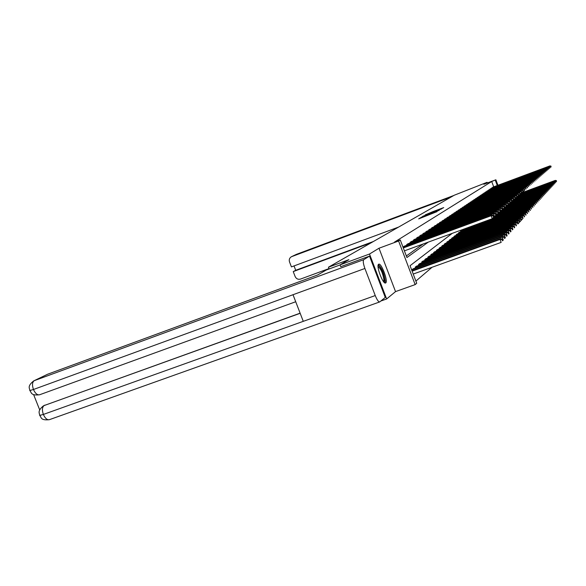 <?xml version="1.0" encoding="UTF-8"?>
<svg xmlns="http://www.w3.org/2000/svg" width="586" height="586" viewBox="0 0 586 586"><rect width="100%" height="100%" fill="white"/><g stroke="black" fill="none" stroke-linecap="round" stroke-linejoin="round"><path stroke-width="0.88" d="M420.44 217.794L418.69 218.878L436.995 211.656L420.44 217.794M378.615 264.257C375.853 265.48 382.966 284.606 385.588 282.994L385.727 282.913C388.379 281.463 381.376 262.696 378.739 264.191L378.615 264.257M432.856 211.641L425.158 214.901L441.038 209.019L443.712 207.598L432.856 211.641M493.712 186.846L491.705 181.499L495.873 179.785L497.939 185.271M340.737 266.696L340.034 264.865L348.868 259.686L328.468 267.201L454.311 195.204L487.091 182.305L483.838 184.282L495.873 179.785M340.034 264.865L369.502 254.024L386.643 298.963L395.535 291.608L415.159 284.598L398.597 241.007L400.267 239.96L406.94 257.525L428.285 242.113M395.535 291.608L379.003 248.23L369.502 254.024M379.003 248.23L398.597 241.007M491.705 181.499L394.525 242.077L400.267 239.96M423.158 216.256L420.96 217.545L439.244 210.293L423.246 216.483M422.748 216.315L441.507 208.931L422.748 216.315M487.34 182.971L487.091 182.305M380.863 301.021L386.643 298.963M328.468 267.201L329.142 268.959M406.34 255.95L423.041 244.032M403.402 247.556L403.168 246.948L404.545 246.069M406.904 245.197L406.677 244.604L408.002 243.725M410.31 242.912L410.09 242.333L411.387 241.505M413.613 240.685L413.401 240.128L414.654 239.293M416.829 238.524L416.624 237.982L417.847 237.198M419.95 236.422L419.752 235.894L420.938 235.133M422.989 234.385L422.799 233.865L423.956 233.125M425.949 232.393L425.758 231.895L426.886 231.177M428.827 230.459L428.637 229.976L429.736 229.273M431.626 228.577L431.45 228.1L432.505 227.397M434.358 226.745L434.182 226.284L435.215 225.595M437.017 224.958L436.848 224.504L437.852 223.837M439.603 223.215L439.441 222.775L440.423 222.123M442.137 221.515L441.976 221.09L442.935 220.475M444.598 219.86L444.444 219.442L445.382 218.842M447.001 218.241L446.847 217.838L447.77 217.252M449.352 216.666L450.092 215.685M451.645 215.128L452.363 214.168M453.879 213.626L454.59 212.703M456.062 212.161L456.75 211.238M458.201 210.726L458.882 209.847M460.288 209.327L460.948 208.47M462.325 207.957L462.969 207.1M464.317 206.616L464.947 205.781M466.273 205.312L466.896 204.507M468.177 204.031L468.785 203.225M470.045 202.778L470.646 202.009M471.877 201.547L472.455 200.8M473.664 200.346L474.228 199.599M475.414 199.174L475.971 198.442M477.129 198.024L477.671 197.299M478.813 196.896L479.341 196.193M480.454 195.79L480.981 195.101M482.073 194.706L482.586 194.032M483.655 193.651L484.161 192.999M485.208 192.611L485.699 191.959M486.724 191.585L487.208 190.948M488.219 190.589L488.687 189.959M489.684 189.608L490.152 189.007M491.119 188.648L491.573 188.055M492.526 187.703L492.973 187.11M415.892 281.09L432.058 267.275M412.178 270.651L411.855 269.802L413.181 268.806M415.547 267.949L415.232 267.128L416.521 266.161M418.822 265.333L418.514 264.535L419.766 263.59M422.001 262.784L421.708 262.008L422.924 261.1M425.092 260.309L424.806 259.561L425.985 258.668M428.095 257.906L427.817 257.173L428.967 256.309M431.018 255.569L430.747 254.859L431.867 254.016M433.867 253.291L433.603 252.603L434.687 251.782M436.636 251.079L436.38 250.405L437.442 249.614M439.332 248.925L439.082 248.266L440.115 247.497M441.954 246.823L441.712 246.186L442.723 245.431M444.51 244.78L444.276 244.157L445.25 243.395M447.008 242.787L446.781 242.179L447.733 241.461M449.44 240.846L449.22 240.253L450.151 239.557M451.813 238.949L451.594 238.377L452.502 237.689M454.128 237.103L453.916 236.539L454.802 235.872M456.384 235.294L456.179 234.752L457.043 234.1M458.589 233.536L458.391 233.001L459.226 232.342M460.743 231.814L460.545 231.294L461.365 230.65M462.845 230.137L462.859 229.463M452.253 233.345L410.053 265.714L416.712 283.25L415.159 284.598M497.272 185.52L495.265 180.166M421.642 217.216L436.695 211.546L421.634 217.23M427.135 214.483L431.384 212.93L427.135 214.483M413.218 274.05L501.155 242.399L500.048 239.44L412.119 271.157M411.958 270.732L500.744 238.692L502.51 239.132L502.026 239.659L502.473 240.839L502.949 240.311L502.51 239.132M502.949 240.311L502.473 240.839M502.026 239.659L500.048 239.44L500.744 238.692M403.183 247.636L491.881 215.121L491.141 215.751L492.255 218.71L494.086 216.717L493.639 215.538L493.126 215.978L493.573 217.164M404.406 250.852L492.255 218.71L494.086 216.717M403.3 247.944L491.141 215.751L493.126 215.978M493.639 215.538L491.881 215.121M378.065 265.934C379.552 263.905 384.907 275.391 384.775 280.262L383.933 282.093M383.515 281.595L383.925 280.005C382.907 273.325 380.959 268.849 378.073 266.579M384.98 282.943L385.295 281.199C384.204 273.53 381.882 268 378.329 264.608M340.063 264.938L326.285 270.007L317.737 274.944L47.62 374.227L34.259 380.666L363.752 259.679L369.517 256.119L340.73 266.681M363.752 259.679C362.851 260.807 363.232 263.744 364.902 268.476L293.015 294.721L303.27 321.34L375.245 295.556L364.902 268.476M375.245 295.556C377.003 299.864 378.49 301.988 379.713 301.929L385.273 297.417L369.517 256.119M33.592 394.546L39.723 409.958M33.798 380.856L47.62 374.227M43.76 405.695L300.12 313.173M44.917 405.131L44.118 405.49M300.171 313.298L44.14 405.541C42.17 407.094 41.906 410.061 43.364 414.441L39.694 415.408C39.65 413.181 36.977 411.262 43.342 405.9M29.82 390.584C31.659 392.254 30.333 395.85 39.606 394.781C37.328 395.22 35.277 393.455 33.453 389.492L29.805 390.54C29.827 388.313 26.875 386.43 33.658 380.922L34.259 380.666C32.237 382.145 31.966 385.09 33.453 389.492L293.015 294.721M451.279 196.933L291.44 256.719C289.484 257.921 288.847 259.664 289.528 261.964L291.425 266.894L398.634 227.06M294.033 265.927L295.71 270.293L293.234 271.596L295.132 276.519C296.289 278.841 298.069 279.698 300.471 279.09L328.995 268.586M293.234 271.596L371.377 242.648M295.71 270.293L373.333 241.535M502.905 240.187L503.301 240.048L502.202 237.132L411.965 269.714M413.057 268.849L502.883 236.407L504.619 236.839L504.15 237.352L504.59 238.517L505.059 238.004L504.619 236.839M505.059 238.004L504.59 238.517M504.15 237.352L502.202 237.132L502.883 236.407M505.015 237.894L505.374 237.77L504.297 234.898L415.342 267.04M416.404 266.205L504.956 234.195L506.67 234.62L506.216 235.111L506.648 236.261L507.102 235.762L506.67 234.62M507.102 235.762L506.648 236.261M506.216 235.111L504.297 234.898L504.956 234.195M404.421 246.113L494.159 213.194L493.434 213.802L494.533 216.725L496.327 214.762L495.888 213.597L495.39 214.029L495.829 215.194M493.888 216.959L496.327 214.762M403.285 246.867L493.434 213.802L495.39 214.029M495.888 213.597L494.159 213.194M407.893 243.798L496.364 211.319L495.661 211.912L496.738 214.791L498.503 212.865L498.071 211.722L497.587 212.139L498.019 213.289M496.122 215.018L498.503 212.865M406.794 244.53L495.661 211.912L497.587 212.139M498.071 211.722L496.364 211.319M507.066 235.675L506.326 232.73L418.624 264.447M419.649 263.634L506.963 232.049L508.655 232.459L508.216 232.942L508.641 234.07L509.08 233.587L508.655 232.459M509.08 233.587L508.641 234.07M508.216 232.942L506.326 232.73L506.963 232.049M509.051 233.514L508.296 230.62L421.81 261.927M422.806 261.136L508.919 229.961L510.589 230.364L510.164 230.833L510.582 231.946L511.007 231.477L510.589 230.364M511.007 231.477L510.582 231.946M510.164 230.833L508.296 230.62L508.919 229.961M510.985 231.419L510.216 228.577L424.901 259.481M425.875 258.712L510.816 227.932L512.464 228.335L512.047 228.782L512.464 229.88L512.875 229.426L512.464 228.335M512.875 229.426L512.464 229.88M512.047 228.782L510.216 228.577L510.816 227.932M411.269 241.549L498.503 209.502L497.822 210.081L498.884 212.916L500.612 211.026L500.188 209.898L499.719 210.301L500.144 211.436M498.283 213.136L500.612 211.026M410.2 242.26L497.822 210.081L499.719 210.301M500.188 209.898L498.503 209.502M414.551 239.366L500.576 207.744L499.917 208.301L500.964 211.092L502.663 209.239L502.246 208.133L501.784 208.521L502.202 209.642M500.385 211.312L502.663 209.239M413.504 240.055L499.917 208.301L501.784 208.521M502.246 208.133L500.576 207.744M417.737 237.242L502.598 206.03L501.953 206.572L502.986 209.327L504.649 207.51L504.238 206.411L503.799 206.792L504.209 207.891M502.422 209.532L504.649 207.51M416.727 237.916L501.953 206.572L503.799 206.792M504.238 206.411L502.598 206.03M512.86 229.382L512.076 226.584L427.912 257.1M428.864 256.353L512.662 225.962L514.288 226.357L513.885 226.789L514.288 227.873L514.691 227.434L514.288 226.357M514.691 227.434L514.288 227.873M513.885 226.789L512.076 226.584L512.662 225.962M420.836 235.176L504.561 204.368L503.938 204.895L504.956 207.612L506.582 205.818L506.179 204.741L505.747 205.107L506.158 206.191M543.259 194.713L542.87 193.688L504.4 207.818L506.582 205.818M419.847 235.828L503.938 204.895L505.747 205.107M506.179 204.741L504.561 204.368M514.684 227.397L513.885 224.658L430.842 254.785M431.765 254.053L514.457 224.05L516.061 224.431L515.665 224.856L516.068 225.925L516.456 225.493L516.061 224.431M516.456 225.493L516.068 225.925M515.665 224.856L513.885 224.658L514.457 224.05M423.846 233.169L506.465 202.749L505.857 203.261L506.868 205.942L508.465 204.184L508.069 203.115L507.644 203.474L508.047 204.543M544.306 193.563L544.262 192.201L506.326 206.14L508.465 204.184M422.894 233.807L505.857 203.261L507.644 203.474M508.069 203.115L506.465 202.749M516.449 225.478L515.643 222.775L433.691 252.529M434.592 251.819L516.2 222.182L517.782 222.563L517.401 222.973L517.797 224.028L518.178 223.61L517.782 222.563M523.064 218.256L522.683 217.245L522.712 218.637L523.064 218.256L521.591 219.962L521.093 218.966L520.734 219.362L521.115 220.387L521.474 219.992L519.987 221.728L519.46 220.739L519.086 221.142L519.482 222.182L519.848 221.779L517.797 224.028M517.401 222.973L515.643 222.775L516.2 222.182M426.784 231.214L508.318 201.174L507.732 201.679L508.721 204.316L510.296 202.588L509.901 201.533L509.49 201.884L509.893 202.939M508.201 204.507L510.296 202.588M425.854 231.829L507.732 201.679L509.49 201.884M509.901 201.533L508.318 201.174M519.482 222.182L518.332 223.544L517.357 220.944L436.467 250.339M437.339 249.651L517.899 220.373L519.46 220.739M519.086 221.142L517.357 220.944L517.899 220.373M429.641 229.309L510.128 199.643L509.556 200.134L510.531 202.734L512.076 201.035L511.688 199.994L511.292 200.339L511.681 201.379M510.025 202.924L512.076 201.035M428.732 229.91L509.556 200.134L511.292 200.339M511.688 199.994L510.128 199.643M521.115 220.387L519.987 221.728L519.02 219.164L439.163 248.2M440.02 247.526L519.548 218.607L521.093 218.966M520.734 219.362L519.02 219.164L519.548 218.607M432.417 227.456L511.886 198.156L511.322 198.632L512.289 201.196L513.805 199.526L513.424 198.5L513.036 198.837L513.424 199.863M511.798 201.379L513.805 199.526M431.538 228.042L511.322 198.632L513.036 198.837M513.424 198.5L511.886 198.156M522.712 218.637L521.591 219.962L520.646 217.435L441.8 246.12M442.628 245.468L521.159 216.886L522.683 217.245M522.331 217.626L520.646 217.435L521.159 216.886M435.127 225.654L513.592 196.706L513.05 197.167L514.003 199.701L515.497 198.053L515.116 197.043L514.742 197.372L515.123 198.383M513.519 199.877L515.497 198.053M434.27 226.225L513.05 197.167L514.742 197.372M515.116 197.043L513.592 196.706M523.034 218.292L522.229 215.743L444.356 244.098M445.17 243.454L522.727 215.216L524.236 215.567L524.265 216.937L524.236 215.567M524.602 216.564L524.265 216.937M523.891 215.941L522.229 215.743L522.727 215.216M437.771 223.889L515.262 195.292L514.728 195.739L515.665 198.244L517.138 196.625L516.764 195.629L516.398 195.944L516.771 196.94M515.204 198.412L517.138 196.625M436.929 224.453L514.728 195.739L516.398 195.944M516.764 195.629L515.262 195.292M524.565 216.615L523.767 214.102L446.862 242.121M447.645 241.498L524.25 213.582L525.745 213.927L525.774 215.274L525.745 213.927M526.111 214.908L525.774 215.274M525.408 214.293L523.767 214.102L524.25 213.582M440.342 222.175L516.881 193.915L516.369 194.354L517.292 196.823L518.742 195.226L518.368 194.244L518.009 194.552L518.383 195.541M516.837 196.991L518.742 195.226M439.522 222.724L516.369 194.354L518.009 194.552M518.368 194.244L516.881 193.915M526.052 214.974L525.268 212.498L449.294 240.194M450.063 239.586L525.737 211.993L527.21 212.33L527.246 213.663L527.21 212.33M526.887 212.689L525.268 212.498L525.737 211.993M442.848 220.504L518.463 192.574L517.965 192.999L518.874 195.438L520.302 193.871L519.936 192.897L519.584 193.197L519.95 194.171M518.434 195.599L520.302 193.871M442.056 221.039L517.965 192.999L519.584 193.197M519.936 192.897L518.463 192.574M527.51 213.385L526.726 210.938L451.667 238.312M452.421 237.726L527.188 210.44L528.645 210.777L528.689 212.081L528.645 210.777M528.33 211.121L526.726 210.938L527.188 210.44M445.294 218.878L520.009 191.263L519.518 191.681L520.419 194.091L521.818 192.545L521.459 191.585L521.122 191.871L521.481 192.838M519.994 194.244L521.818 192.545M444.518 219.391L519.518 191.681L521.122 191.871M521.459 191.585L520.009 191.263M528.924 211.832L528.154 209.414L453.989 236.48M454.721 235.902L528.601 208.931L530.044 209.261L530.088 210.55L530.044 209.261M529.729 209.598L528.154 209.414L528.601 208.931M447.689 217.281L521.511 189.989L521.035 190.391L521.928 192.772L523.305 191.248L522.946 190.304L522.617 190.589L522.976 191.534M521.511 192.926L523.305 191.248M446.928 217.787L521.035 190.391L522.617 190.589M522.946 190.304L521.511 189.989M530.308 210.315L529.546 207.927L456.252 234.693M456.963 234.129L529.986 207.459L531.407 207.781L531.458 209.048L530.901 206.477L458.457 232.95M531.106 208.111L529.546 207.927L529.986 207.459M450.019 215.729L522.983 188.743L522.514 189.139L523.393 191.49L524.748 189.989L524.404 189.051L524.074 189.329L524.426 190.267M522.983 191.637L524.748 189.989M449.279 216.227L522.514 189.139L524.074 189.329M451.572 214.696L523.957 187.916L524.382 189.051L522.983 188.743M459.153 232.393L531.334 206.016L532.74 206.338L532.791 207.583L532.74 206.338M532.447 206.653L530.901 206.477L531.334 206.016M452.289 214.212L524.411 187.527L523.957 187.916L525.503 188.106L525.847 189.029L525.818 187.835L525.503 188.106M524.433 190.384L524.741 190.003M525.818 187.835L524.411 187.527M532.703 206.323L532.227 205.056L460.618 231.243M461.292 230.701L532.645 204.609L534.036 204.924L534.095 206.155L534.036 204.924M533.751 205.239L532.227 205.056L532.645 204.609M454.516 212.733L525.81 186.341L525.371 186.722L525.781 187.82M525.84 189.153L526.14 188.787M453.806 213.201L525.371 186.722L526.895 186.905L527.239 187.82L527.202 186.641L526.895 186.905M527.202 186.641L525.81 186.341M533.985 204.91L533.524 203.672L462.72 229.573M492.694 218.329L533.934 203.239L535.311 203.547L535.362 204.756L535.311 203.547M535.025 203.855L533.524 203.672L533.934 203.239M456.684 211.29L527.18 185.183L526.748 185.55L527.151 186.626M527.217 187.96L527.51 187.593M455.996 211.744L526.748 185.55L528.25 185.733L528.587 186.641L528.55 185.476L528.25 185.733M528.55 185.476L527.18 185.183M535.238 203.532L534.791 202.324L493.5 217.435M493.822 217.04L535.186 201.899L536.549 202.199L536.608 203.393L536.549 202.199M536.271 202.5L534.791 202.324L535.186 201.899M458.809 209.876L528.513 184.048L528.089 184.414L528.484 185.462M458.135 210.323L528.089 184.414L529.576 184.597L529.912 185.491L529.576 184.597M529.869 184.341L528.513 184.048M536.461 202.185L536.022 201.005L495.426 215.868M495.741 215.487L536.41 200.588L537.758 200.888L537.823 202.067L537.758 200.888M537.487 201.181L536.022 201.005L536.41 200.588M460.882 208.491L529.817 182.949L529.4 183.301L529.788 184.326M460.222 208.931L529.4 183.301L530.872 183.477L531.202 184.363L530.872 183.477M531.158 183.235L529.817 182.949M537.662 200.866L537.23 199.716L497.214 214.373M497.609 213.963L537.611 199.306L538.944 199.606L539.003 200.764L538.944 199.606M538.681 199.892L537.23 199.716L537.611 199.306M462.903 207.144L531.092 181.865L530.689 182.209L531.062 183.213M462.259 207.569L530.689 182.209L532.139 182.393L532.469 183.264L532.139 182.393M532.418 182.151L531.092 181.865M538.827 199.577L538.409 198.456L498.254 213.179M499.338 212.52L538.783 198.061L540.102 198.346L540.167 199.496L540.102 198.346M539.845 198.625L538.409 198.456L538.783 198.061M464.888 205.825L532.337 180.81L531.942 181.147L532.308 182.121M464.258 206.243L531.942 181.147L533.377 181.323L533.7 182.187L533.377 181.323M533.648 181.089L532.337 180.81M539.97 198.324L539.56 197.226L500.056 211.714M500.349 211.348L539.926 196.837L541.23 197.123L541.296 198.251L541.23 197.123M540.981 197.394L539.56 197.226L539.926 196.837M466.822 204.529L533.553 179.777L533.165 180.107L533.524 181.059M466.207 204.939L533.165 180.107L534.586 180.283L534.908 181.14L534.586 180.283M534.857 180.049L533.553 179.777M541.09 197.094L540.688 196.017L501.821 210.279M502.107 209.927L541.046 195.636L542.336 195.922L542.409 197.035L542.336 195.922M542.094 196.185L540.688 196.017L541.046 195.636M468.719 203.269L534.747 178.767L534.366 179.089L534.71 180.019M468.119 203.672L534.366 179.089L535.772 179.265L536.087 180.107L535.772 179.265M536.029 179.038L534.747 178.767M542.182 195.885L541.794 194.838L503.469 208.909M503.813 208.535L542.145 194.464L543.42 194.75L543.493 195.841L543.42 194.75M543.178 195.006L541.794 194.838L542.145 194.464M470.58 202.031L535.912 177.778L535.882 179.008M469.987 202.426L535.538 178.093L536.93 178.269L537.237 179.104L536.93 178.269M537.179 178.049L535.912 177.778M505.418 207.202L543.215 193.321L544.482 193.6L544.555 194.684L544.482 193.6M544.24 193.856L542.87 193.688L543.215 193.321M472.397 200.822L537.047 176.811L537.018 178.012M471.818 201.203L536.688 177.119L538.058 177.294L538.366 178.122L538.058 177.294M538.307 177.075L537.047 176.811M545.288 192.721L545.588 193.541L545.515 192.472L543.933 192.56L506.055 206.47M544.262 192.201L545.515 192.472M474.169 199.636L538.168 175.866L538.138 177.038M473.605 200.009L537.809 176.166L539.164 176.335L539.472 177.155L539.164 176.335M539.413 176.13L538.168 175.866M545.332 192.435L544.965 191.454L507.674 205.159M507.937 204.836L545.288 191.102L546.533 191.373L546.606 192.428L546.533 191.373M546.306 191.615L544.965 191.454L545.288 191.102M475.913 198.478L539.259 174.943L539.23 176.086M475.363 198.844L538.908 175.236L540.255 175.404L540.556 176.218L540.255 175.404M540.49 175.199L539.259 174.943M546.335 191.329L545.976 190.369L509.205 203.891M509.505 203.562L546.298 190.032L547.522 190.296L547.602 191.336L547.522 190.296M547.302 190.531L545.976 190.369L546.298 190.032M477.619 197.335L540.329 174.035L540.299 175.155M477.077 197.702L539.984 174.32L541.317 174.489L541.611 175.295L541.317 174.489M541.552 174.284L540.329 174.035M547.317 190.252L546.965 189.315L510.567 202.705M510.999 202.324L547.28 188.978L548.496 189.241L548.577 190.267L548.496 189.241M548.284 189.476L546.965 189.315L547.28 188.978M479.289 196.222L541.376 173.148L541.347 174.247M478.762 196.581L541.039 173.427L542.358 173.595L542.651 174.386L542.358 173.595M542.585 173.397L541.376 173.148M548.284 189.19L547.939 188.274L511.571 201.657M512.325 201.166L548.247 187.945L549.448 188.201L549.529 189.219L549.448 188.201M549.236 188.436L547.939 188.274L548.247 187.945M480.93 195.131L542.402 172.277L542.372 173.353M480.41 195.482L542.072 172.555L543.376 172.716L543.669 173.5L543.376 172.716M543.596 172.518L542.402 172.277M549.228 188.157L548.892 187.256L513.058 200.449M513.299 200.148L549.192 186.934L550.386 187.19L550.466 188.194L550.386 187.19M550.173 187.417L548.892 187.256L549.192 186.934M482.534 194.069L543.405 171.42L543.376 172.474M482.022 194.405L543.083 171.691L544.372 171.859L544.665 172.636L544.372 171.859M544.592 171.669L543.405 171.42M550.151 187.139L549.822 186.26L514.486 199.277M514.75 198.976L550.122 185.945L551.301 186.194L551.382 187.19L551.301 186.194M551.096 186.421L549.822 186.26L550.122 185.945M484.102 193.014L544.387 170.585L544.365 171.617M483.604 193.351L544.079 170.856L545.354 171.017L545.639 171.786L545.354 171.017M545.566 170.826L544.387 170.585M551.06 186.143L550.737 185.286L515.746 198.178M516.141 197.826L551.03 184.978L552.195 185.22L552.283 186.202L552.195 185.22M551.997 185.44L550.737 185.286L551.03 184.978M485.648 191.988L545.354 169.764L545.324 170.775M485.157 192.318L545.046 170.028L546.306 170.189L546.592 170.951L546.306 170.189M546.518 170.006L545.354 169.764M551.946 185.169L551.638 184.326L516.654 197.218M517.365 196.757L551.917 184.026L553.074 184.268L553.162 185.235L553.074 184.268M552.884 184.48L551.638 184.326L551.917 184.026M487.156 190.985L546.298 168.966L546.277 169.955M486.68 191.3L545.998 169.222L547.251 169.376L547.529 170.138L547.251 169.376M547.456 169.2L546.298 168.966M552.825 184.216L552.51 183.389L518.024 196.105M518.251 195.827L552.788 183.088L553.938 183.33L554.026 184.29L553.938 183.33M553.748 183.543L552.51 183.389L552.788 183.088M488.643 189.996L547.229 168.175L547.199 169.149M488.175 190.311L546.936 168.431L548.174 168.585L548.452 169.332L548.174 168.585M548.379 168.409L547.229 168.175M553.675 183.279L553.374 182.466L519.364 195.013M519.592 194.735L553.645 182.173L554.788 182.414L554.876 183.359L554.788 182.414M554.598 182.62L553.374 182.466L553.645 182.173M490.101 189.022L548.137 167.406L548.115 168.358M489.632 189.329L547.851 167.655L549.075 167.808L549.353 168.548L549.075 167.808M549.272 167.633L548.137 167.406M554.517 182.356L554.224 181.565L520.529 193.995M520.895 193.673L554.488 181.279L555.616 181.514L555.704 182.451L555.616 181.514M555.433 181.719L554.224 181.565L554.488 181.279M491.529 188.069L549.031 166.651L549.009 167.581M491.075 188.377L548.752 166.885L549.961 167.047L550.232 167.779L549.961 167.047M550.159 166.878L549.031 166.651M555.338 181.455L555.052 180.678L521.357 193.116M522.031 192.684L555.316 180.4L556.429 180.635L556.517 181.557L556.429 180.635M556.246 180.825L555.316 180.4M492.929 187.139L549.91 165.904L549.88 166.82M492.482 187.432L549.631 166.138L550.833 166.292L551.104 167.025L550.833 166.292M551.023 166.131L549.91 165.904M295.718 301.739L39.826 394.686M303.27 321.34L43.364 414.441C45.151 418.375 47.166 420.118 49.414 419.664L49.693 419.532M453.806 195.49L296.289 254.405L291.806 256.565M296.355 254.383L291.44 256.719M49.414 419.664L379.669 301.944M39.716 415.467C41.555 417.137 40.119 420.623 49.327 419.693M296.011 254.522L453.813 195.482"/></g></svg>
